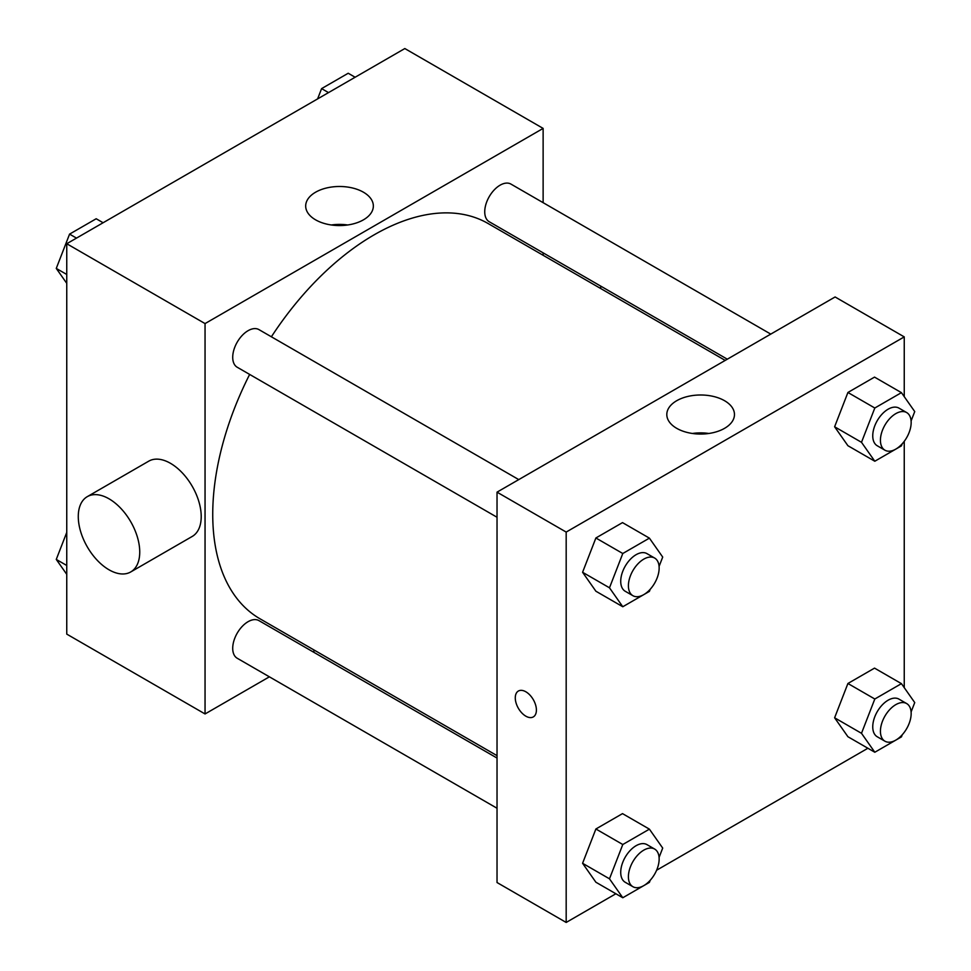<?xml version="1.0" encoding="UTF-8"?>
<svg xmlns="http://www.w3.org/2000/svg" width="971" height="971" viewBox="0 0 971 971"><rect width="100%" height="100%" fill="white"/><g stroke="black" fill="none" stroke-linecap="round" stroke-linejoin="round"><path stroke-width="1.46" d="M269.38 676.823L205.051 713.952L66.756 634.112L66.756 243.733L404.822 48.55L543.129 128.403L543.129 202.672M314.944 650.509L312.844 651.723M249.644 374.43A228.185 131.74 120 0 0 212.734 514.339A228.185 131.74 120 0 0 259.997 618.794L497.031 755.644M725.216 360.411L488.182 223.561A228.185 131.74 120 0 0 271.382 336.779M543.129 252.861L543.129 255.288M205.051 713.952L205.051 323.586L543.129 128.403M770.78 334.109L510.964 184.102A21.726 12.55 120 0 0 494.215 189.928A21.726 12.55 120 0 0 484.735 211.799A21.726 12.55 120 0 0 489.238 221.74L727.315 359.197M497.031 758.06L258.941 620.615A21.726 12.55 120 0 0 242.204 626.429A21.726 12.55 120 0 0 232.712 648.3A21.726 12.55 120 0 0 237.215 658.253L497.031 808.248M497.031 517.252L237.215 367.244A21.726 12.55 -60 0 1 237.215 342.156A21.726 12.55 -60 0 1 258.941 329.606L518.757 479.601M205.051 323.586L66.756 243.733M315.587 219.834A33.827 19.529 180 0 1 305.683 206.034A33.827 19.529 180 0 1 339.51 186.493A33.827 19.529 180 0 1 373.35 206.034A33.827 19.529 180 0 1 352.461 224.07A33.827 19.529 180 0 1 315.587 219.834M87.281 496.654L148.745 461.164A43.464 25.088 60 0 1 182.245 472.816A43.464 25.088 60 0 1 201.215 516.548A43.464 25.088 60 0 1 192.209 536.453L130.745 571.943A43.464 25.088 60 0 1 87.281 546.843A43.464 25.088 60 0 1 87.281 496.654A43.464 25.088 60 0 1 120.768 508.294A43.464 25.088 60 0 1 139.739 552.038A43.464 25.088 60 0 1 130.745 571.943M600.661 288.496A43.464 25.088 -120 0 0 600.746 286.129M331.317 224.981A33.827 19.529 180 0 1 347.715 224.981M615.869 893.757L566.178 922.45L497.031 882.53L497.031 492.151L835.096 296.968L904.244 336.888L904.244 396.666M867.892 748.253L656.614 870.234M847.914 445.713L834.611 426.779L847.914 392.478L874.531 377.112L847.914 392.478L834.611 426.779L847.914 445.713L874.81 461.237L861.495 442.315L874.81 408.014L901.428 392.648L914.731 411.57L911.101 420.929M595.891 882.226L582.588 863.292L595.891 828.991L622.508 813.625L595.891 828.991L582.588 863.292L595.891 882.226L622.787 897.75L609.485 878.816L622.787 844.515L649.405 829.149L662.708 848.084L659.078 857.442M904.244 441.32L904.244 687.674M566.178 922.45L566.178 532.072L904.244 336.888M847.914 736.722L834.611 717.787L847.914 683.487L874.531 668.121L847.914 683.487L834.611 717.787L847.914 736.722L874.81 752.246L861.495 733.311L874.81 699.011L901.428 683.645L914.731 702.579L911.101 711.937M595.891 591.218L582.588 572.283L595.891 537.983L622.508 522.616L595.891 537.983L582.588 572.283L595.891 591.218L622.787 606.741L609.485 587.807L622.787 553.506L649.405 538.14L662.708 557.075L659.078 566.433M566.178 532.072L497.031 492.151M676.714 428.332A33.827 19.529 180 0 1 666.81 414.52A33.827 19.529 180 0 1 700.637 394.991A33.827 19.529 180 0 1 734.464 414.52A33.827 19.529 180 0 1 713.588 432.568A33.827 19.529 180 0 1 676.714 428.332M536.405 710.068A14.941 8.63 60 0 1 533.31 716.914A14.941 8.63 60 0 1 518.368 708.284A14.941 8.63 60 0 1 518.368 691.036A14.941 8.63 60 0 1 529.875 695.03A14.941 8.63 60 0 1 536.405 710.068M533.31 716.914A14.941 8.63 60 0 1 518.368 708.284A14.941 8.63 60 0 1 518.368 691.036M692.444 433.467A33.827 19.529 180 0 1 708.83 433.467M650.218 589.276L649.405 591.375L622.787 606.741M654.648 558.058L646.965 553.628A21.726 12.55 120 0 0 630.215 559.442A21.726 12.55 120 0 0 620.724 581.313A21.726 12.55 120 0 0 625.227 591.266L632.91 595.696A21.726 12.55 120 0 0 654.648 583.158A21.726 12.55 120 0 0 654.648 558.058A21.726 12.55 120 0 0 637.898 563.884A21.726 12.55 120 0 0 628.407 585.756A21.726 12.55 120 0 0 632.91 595.696M609.485 587.807L582.588 572.283M622.787 553.506L595.891 537.983M649.405 538.14L622.508 522.616M902.241 443.771L901.428 445.871L874.81 461.237M906.659 412.554L898.976 408.123A21.726 12.55 120 0 0 882.238 413.949A21.726 12.55 120 0 0 872.747 435.809A21.726 12.55 120 0 0 877.25 445.762L884.933 450.204A21.726 12.55 120 0 0 906.659 437.654A21.726 12.55 120 0 0 906.659 412.554A21.726 12.55 120 0 0 889.922 418.38A21.726 12.55 120 0 0 880.43 440.251A21.726 12.55 120 0 0 884.933 450.204M861.495 442.315L834.611 426.779M874.81 408.014L847.914 392.478M901.428 392.648L874.531 377.112M650.218 880.272L649.405 882.384L622.787 897.75M654.648 849.067L646.965 844.624A21.726 12.55 120 0 0 630.215 850.45A21.726 12.55 120 0 0 620.724 872.322A21.726 12.55 120 0 0 625.227 882.275L632.91 886.705A21.726 12.55 120 0 0 654.648 874.155A21.726 12.55 120 0 0 654.648 849.067A21.726 12.55 120 0 0 637.898 854.893A21.726 12.55 120 0 0 628.407 876.752A21.726 12.55 120 0 0 632.91 886.705M609.485 878.816L582.588 863.292M622.787 844.515L595.891 828.991M649.405 829.149L622.508 813.625M902.241 734.78L901.428 736.88L874.81 752.246M906.659 703.562L898.976 699.132A21.726 12.55 120 0 0 882.238 704.946A21.726 12.55 120 0 0 872.747 726.818A21.726 12.55 120 0 0 877.25 736.771L884.933 741.201A21.726 12.55 120 0 0 906.659 728.663A21.726 12.55 120 0 0 906.659 703.562A21.726 12.55 120 0 0 889.922 709.388A21.726 12.55 120 0 0 880.43 731.26A21.726 12.55 120 0 0 884.933 741.201M861.495 733.311L834.611 717.787M874.81 699.011L847.914 683.487M901.428 683.645L874.531 668.121M66.756 283.326L56.269 268.421L69.572 234.12L96.19 218.754L103.108 222.747M66.756 274.465L56.269 268.421M76.491 238.113L69.572 234.12M317.602 98.908L321.595 88.616L348.213 73.25L355.131 77.243M328.514 92.609L321.595 88.616M66.756 574.334L56.269 559.43L66.756 532.411M66.756 565.474L56.269 559.43"/></g></svg>
